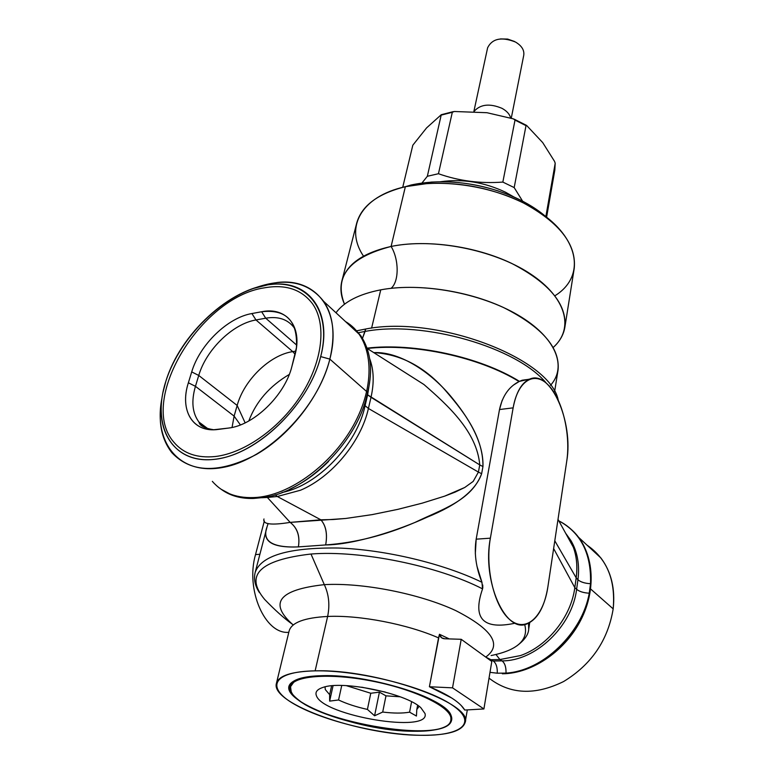 <?xml version="1.0" encoding="UTF-8"?>
<svg xmlns="http://www.w3.org/2000/svg" width="774" height="774" viewBox="0 0 774 774"><rect width="100%" height="100%" fill="white"/><g stroke="black" fill="none" stroke-linecap="round" stroke-linejoin="round"><path stroke-width="1.16" d="M369.701 381.698L367.631 394.827L479.745 464.913C477.016 431.737 447.74 405.228 423.92 384.494L398.426 368.298M268.104 523.514L267.02 526.949C261.815 541.229 272.274 547.886 298.377 546.899L325.67 544.935L298.377 546.899C300.186 536.159 297.458 527.984 290.173 522.382L320.862 519.809C325.96 525.72 327.557 534.099 325.67 544.935C327.615 534.06 326.018 525.681 320.862 519.809L277.305 496.502L267.369 497.459L290.173 522.382L345.843 518.454L372.042 514.633L397.739 509.369L422.091 503.187L444.624 496.153L464.739 487.485L473.185 481.409L478.419 472.082L368.414 408.469L364.138 404.87L365.086 405.692L367.631 394.827L365.086 405.692L368.414 408.469C361.187 441.499 331.853 477.026 300.554 490.213L277.305 496.502L320.862 519.809L333.033 519.528L345.843 518.454L372.042 514.633L397.739 509.379L422.091 503.187L444.634 496.153L455.054 492.148L464.739 487.485L473.195 481.409L478.419 472.082L479.745 464.913L371.007 397.304C374.297 382.617 373.852 369.759 369.682 358.73C373.852 369.759 374.297 382.617 371.007 397.304L368.414 408.469L478.419 472.082L479.745 464.913L482.957 466.538C483.644 446.637 473.407 423.823 452.268 398.097C432.714 373.745 400.729 351.328 373.784 352.625C399.916 354.124 423.204 366.044 443.647 388.413C461.885 409.378 483.334 435.327 482.957 466.538L481.641 473.717C471.221 501.01 441.993 509.234 414.961 522.44C385.017 535.318 355.247 542.816 325.67 544.935C354.279 544.722 398.378 530.374 427.142 517.187C457.666 504.832 475.826 490.339 481.641 473.717L482.957 466.538L479.745 464.913C477.016 431.766 447.778 405.276 423.978 384.543L398.436 368.308M323.716 301.405L360.839 335.771L353.892 327.944L360.839 335.771C370.011 349.867 372.681 366.953 368.84 387.048L367.698 392.466L329.85 359.117C335.49 335.171 333.449 315.937 323.716 301.405C307.868 281.349 284.464 277.024 253.495 288.431L276.937 282.539L271.316 284.435C230.023 287.976 180.245 333.826 165.897 381.166C151.22 425.923 171.925 464.342 214.524 459.35C256.929 455.064 308.903 404.831 320.688 356.591C332.849 311.158 308.323 279.685 271.316 284.435M367.631 394.827L371.007 397.304L368.414 408.469C361.187 441.499 331.853 477.026 300.554 490.213L277.305 496.502L275.215 494.799L277.305 496.502L267.369 497.459L290.173 522.382C297.38 528.032 300.118 536.198 298.377 546.899C272.061 548.002 261.602 541.355 267.02 526.959L255.159 572.45C261.07 555.616 288.673 547.47 337.996 548.011C385.297 549.646 443.589 563.598 481.95 582.29L482.56 588.869C472.227 618.668 483.121 630.094 515.261 623.167L515.252 623.167M368.84 387.048L367.698 392.466L329.85 359.117L320.688 356.591C333.11 308.284 304.869 276.957 264.602 285.442C224.441 293.298 180.023 336.419 165.897 381.166L162.937 392.544C153.929 434.591 178.301 466.558 219.98 458.498C261.515 451.019 309.387 402.557 320.688 356.591L329.85 359.117C342.592 310.742 316.208 277.46 276.937 282.539M261.641 311.748C286.39 306.552 302.992 326.531 294.894 355.266L291.856 366.624C284.803 395.408 253.708 425.487 228.369 428.09L218.316 429.406C192.823 433.227 179.345 410.297 188.372 382.791L191.71 371.907C199.692 344.73 227.653 317.601 251.908 313.547L261.641 311.748C286.206 308.981 297.806 320.929 296.452 347.594L291.856 366.624C284.803 395.408 253.708 425.487 228.369 428.09L213.672 429.754C190.955 430.46 180.052 408.43 188.372 382.791L195.445 386.323L188.372 382.791L191.71 371.907L198.744 375.448L191.71 371.907C199.692 344.73 227.653 317.601 251.908 313.547L255.981 319.962L251.908 313.547L261.641 311.748L265.714 318.201L261.641 311.748M209.948 429.618L203.852 426.619L198.986 422.091C192.3 413.113 191.12 401.184 195.445 386.323L198.744 375.448C206.252 349.567 232.877 323.745 255.981 319.962L265.714 318.201C278.224 316.121 287.676 319.256 294.072 327.625C295.523 329.405 296.471 333.846 296.916 340.966M229.917 427.858L228.369 428.09M213.672 429.754C204.539 428.254 199.644 425.7 198.986 422.091C192.3 413.113 191.12 401.184 195.445 386.323L198.744 375.448C206.252 349.567 232.877 323.745 255.981 319.962L292.756 351.619L295.862 351.106L292.756 351.619L255.981 319.962L265.714 318.201L296.723 345.146L265.714 318.201C278.224 316.121 287.676 319.256 294.072 327.625M195.445 386.323L234.116 416.122L195.445 386.323M232.045 427.451L234.116 416.122L240.404 424.926L234.116 416.122L237.163 405.45L234.116 416.122L232.045 427.451M198.744 375.448L237.163 405.45C244.052 380.005 269.923 354.937 292.756 351.619L295.136 354.328L292.756 351.619C269.923 354.937 244.052 380.005 237.163 405.45L245.145 422.875L237.163 405.45L198.744 375.448M248.802 420.979C256.136 401.561 269.623 386.052 289.273 374.452C269.623 386.052 256.136 401.561 248.802 420.979M363.499 256.136C344.546 228.166 360.394 196.577 405.363 186.689L411.091 184.996C438.374 179.22 467.506 181.232 498.475 191.014M513.646 196.857C526.842 202.74 537.949 209.657 546.976 217.61M341.866 281.049L356.659 223.289C361.497 205.855 377.731 193.655 405.363 186.689L391.102 246.451C432.879 237.744 493.454 249.547 529.967 273.59C566.694 297.584 574.356 328.689 553.246 347.439C559.699 341.576 563.578 334.842 564.865 327.238C567.052 304.279 549.327 283.003 511.662 263.402C475.265 246.016 426.31 239.234 391.102 246.451C349.238 257.374 333.7 276.628 344.507 304.211C340.908 296.268 340.028 288.557 341.866 281.049C346.52 264.35 362.938 252.808 391.102 246.451L405.363 186.689L411.091 184.996L431.253 182.093C463.191 180.429 493.483 186.708 522.131 200.911L546.986 217.62M564.865 327.238L574.231 268.346C576.601 244.42 559.515 222.535 522.953 202.691C487.61 185.131 439.903 178.746 405.363 186.689L427.122 183.564C461.633 181.784 494.373 188.566 525.343 203.901C578.362 230.633 588.608 274.973 554.91 295.774M550.478 385.365C567.458 366.576 555.945 337.319 518.145 315.134C480.528 292.93 421.559 282.133 380.74 289.844C359.001 294.11 344.082 301.754 335.984 312.773C344.082 301.754 359.001 294.11 380.74 289.844L371.597 328.137L380.74 289.844C416.431 283.187 466.296 290.26 503.468 307.501C541.926 326.899 560.124 347.7 558.073 369.904L554.61 391.683M391.102 246.451C399.132 259.532 399.191 281.572 391.093 288.325C399.191 281.572 399.132 259.532 391.102 246.451M365.657 329.018C436.836 314.844 550.101 358.256 558.209 400.013C550.12 358.265 436.846 314.834 365.657 329.018L365.076 331.427L358.478 332.685L365.076 331.427L362.493 338.315L365.657 329.018L356.804 330.788M546.405 383.265C517.177 347.429 423.784 320.213 365.076 331.427C423.784 320.223 517.167 347.429 546.396 383.265M530.035 378.999L519.46 381.369C480.354 356.969 414.167 342.505 367.089 348.145C414.167 342.505 480.354 356.969 519.46 381.369L522.179 380.218L529.435 379.231M502.152 400.352L499.501 409.543C502.461 395.93 508.982 386.603 519.073 381.563L519.073 381.563C479.996 357.327 414.225 342.969 367.282 348.493C414.225 342.969 479.996 357.327 519.073 381.563L513.472 385.075M477.103 566.665L481.95 582.29C475.933 567.468 473.998 553.091 476.174 539.168L490.377 538.172C484.824 568.755 494.731 608.374 510.714 620.371C526.61 632.832 543.677 616.094 547.895 586.76L566.742 461.169C570.777 434.659 562.63 400.081 548.737 385.51C534.921 370.543 517.932 380.044 513.143 407.85L499.501 409.543L476.174 539.168L499.501 409.543L513.143 407.85L490.377 538.172C481.863 580.635 505.432 633.974 527.007 623.863C537.62 619.248 544.586 606.884 547.895 586.76L566.742 461.169C573.669 421.791 550.488 368.995 529.445 379.231C521.531 382.859 516.094 392.399 513.143 407.85L490.377 538.172L476.174 539.168L475.323 553.807M516.887 645.845C524.559 640.108 528.507 634.525 528.71 629.098L528.545 623.234L528.71 629.098L529.706 622.635M478.419 472.082L481.641 473.717L478.419 472.082M485.917 657.174L490.919 659.709L499.917 659.545L495.96 654.485L499.917 659.545L490.919 659.709L485.917 657.174M263.982 518.967C262.415 524.317 271.142 525.449 290.173 522.382C271.142 525.449 262.415 524.308 263.982 518.967M267.369 497.459L261.825 497.73L267.369 497.459L266.749 496.908L267.369 497.459M366.276 397.991L367.698 392.466L366.276 397.991C354.995 444.131 305.091 492.757 263.295 497.518L253.582 498.456C240.753 498.804 229.965 495.747 221.2 489.303M161.95 398.194C157.77 420.727 161.098 438.916 171.954 452.78C191.255 473.156 219.477 473.669 256.629 454.309C290.84 434.485 320.833 395.204 329.85 359.117C318.085 407.801 267.494 459.263 223.376 467.341C179.113 476.029 152.981 442.467 161.95 398.194M284.842 491.809L282.017 492.487M289.592 489.294C303.524 482.753 316.527 473.465 328.573 461.42M365.086 405.692C356.94 444.566 317.795 485.54 281.997 492.496M263.295 497.518L253.582 498.456M221.122 489.255L232.626 495.399M489.381 659.709L490.919 659.709L493.309 661.025L490.919 659.709L489.381 659.709M570.854 540.455C577.452 551.63 579.813 564.739 577.936 579.774L576.185 577.83L574.811 587.64L553.633 548.563L574.811 587.64C571.144 616.655 547.789 646.029 520.534 655.568L499.917 659.545L520.534 655.568C547.789 646.029 571.144 616.655 574.811 587.64L576.185 577.83L577.936 579.774L576.611 589.285L574.811 587.64L576.611 589.285C572.315 626.031 535.618 661.219 502.045 660.87L499.917 659.545L502.045 660.87C504.861 663.047 506.186 667.12 506.022 673.099C506.167 667.159 504.841 663.086 502.045 660.87C535.608 661.228 572.315 626.031 576.611 589.285C579.358 591.549 583.567 592.865 589.246 593.213C582.135 633.355 542.951 670.913 506.022 673.099L497.295 673.206C497.469 667.246 496.144 663.192 493.309 661.025L502.045 660.87L493.309 661.025C496.134 663.221 497.459 667.285 497.295 673.206L489.99 672.345L497.295 673.206L506.022 673.099C542.264 671.784 582.803 632.203 589.246 593.213L590.03 588.463L613.182 608.867C607.929 640.417 591.384 664.653 563.54 681.575C534.911 695.584 510.076 694.442 489.033 678.15C510.076 694.442 534.911 695.584 563.54 681.575C591.384 664.653 607.929 640.417 613.182 608.867C615.688 580.113 606.971 558.876 587.04 545.148L600.934 558.006C611.266 571.831 615.349 588.782 613.182 608.867L590.03 588.463L590.523 583.712C591.723 565.455 587.505 549.763 577.859 536.653C572.557 529.784 566.229 524.53 558.847 520.883C580.877 532.706 591.433 553.652 590.523 583.712C584.834 583.383 580.635 582.067 577.936 579.774L576.611 589.285C579.32 591.559 583.538 592.874 589.246 593.213L590.523 583.712C584.863 583.373 580.664 582.058 577.936 579.774C579.813 564.73 577.452 551.63 570.844 540.455L565.688 533.305M414.216 731.246L414.216 731.246C355.905 731.701 267.775 697.026 293.191 681.468C298.716 677.85 308.662 675.915 323.019 675.654C368.172 674.318 441.915 696.929 450.516 714.044C455.731 725.441 443.628 731.178 414.216 731.246C379.067 730.83 329.763 718.833 304.898 704.495C279.714 687.941 285.751 678.324 323.019 675.654C359.804 674.996 416.954 689.247 440.087 704.64C463.771 720.033 449.636 731.875 414.216 731.246M315.134 670.855C271.984 671.474 265.405 687.999 294.855 704.475C323.784 721 380.276 734.72 420.853 735.29C461.72 736.103 478.777 722.587 451.532 704.659C424.926 686.722 357.907 669.965 315.134 670.855C291.595 671.503 278.698 675.654 276.434 683.297C269.894 703.75 361.129 735.377 420.853 735.29C447.575 735.494 462.349 731.188 465.164 722.384C473.417 703.343 375.893 668.746 315.134 670.855L327.634 616.452L315.134 670.855M449.268 638.918L439.468 634.274L438.548 637.882C407.434 624.183 359.571 614.953 327.634 616.452C304.405 617.7 291.575 622.528 289.137 630.936L276.434 683.297M461.12 705.385L464.758 710.048C460.298 702.521 448.523 694.752 429.406 686.741L452.529 687.844L461.207 639.295L444.75 638.773C441.848 638.589 440.087 637.089 439.468 634.274L441.635 637.805L444.75 638.773L461.207 639.295L491.8 661.47L483.905 708.955L464.758 710.048L483.905 708.955L452.529 687.844L429.406 686.741L451.774 698.032M439.468 634.274L429.406 686.741L438.548 637.882C407.434 624.183 359.571 614.953 327.634 616.452C329.985 604.958 328.873 594.355 324.316 584.651C278.688 589.691 268.326 603.139 293.23 624.976C268.326 603.139 278.688 589.691 324.316 584.651C362.609 582.454 419.508 593.668 455.731 610.589C492.506 629.436 502.51 644.926 485.743 657.068C502.51 644.926 492.506 629.436 455.731 610.589C419.508 593.668 362.609 582.454 324.316 584.651C328.873 594.355 329.985 604.958 327.634 616.452C304.405 617.7 291.575 622.528 289.137 630.936M491.8 661.47L483.905 708.955L452.529 687.844L461.207 639.295L491.8 661.47M292.098 624.067C284.019 618.252 274.867 610.038 264.65 599.424C244.352 575.111 259.793 559.97 310.993 554.02C360.452 550.082 437.658 565.746 482.56 588.869C437.658 565.746 360.452 550.082 310.993 554.02L324.316 584.651L310.993 554.02C259.793 559.97 244.352 575.111 264.65 599.424L264.553 599.318M491.103 655.549C517.7 650.141 528.894 639.788 524.666 624.483C528.894 639.788 517.7 650.141 491.103 655.549M481.95 582.29C443.589 563.598 385.297 549.646 337.996 548.011C288.673 547.47 261.07 555.616 255.159 572.45C253.591 579.097 254.994 585.792 259.367 592.516M482.792 588.066L482.744 584.989M255.526 554.581L264.35 520.931L255.526 554.581L259.9 554.271L255.526 554.581C245.3 589.672 265.076 634.67 288.799 632.31M576.185 577.83L554.794 540.794L576.185 577.83C577.665 566.752 576.727 556.554 573.35 547.237L565.891 533.683L569.161 538.443C575.769 549.637 578.11 562.766 576.185 577.83M215.336 456.515C197.264 458.324 183.467 453.583 173.957 442.293C137.366 401.271 200.379 297.419 263.886 287.918C285.403 283.971 301.657 289.321 312.657 303.95C326.57 323.813 322.893 360.423 301.879 393.889C280.914 427.354 245 453.109 215.336 456.515M345.523 321.607C370.969 336.177 377.219 376.899 357.066 418.376C337.116 459.853 293.452 494.151 257.287 497.372C237.899 498.891 222.912 493.551 212.337 481.351M502.336 673.796C533.073 673.583 566.974 649.773 582.222 617.217C597.567 584.66 592.478 548.427 571.86 529.958M513.839 196.944L505.577 192.242C484.282 182.142 462.571 178.639 440.445 181.735M421.956 183.032L427.345 176.278L441.267 114.707L426.58 127.903L412.823 145.193L402.732 187.26M502.839 182.083L515.01 120.105L513.394 118.867L486.962 112.714L454.338 111.495L452.316 112.269L438.452 173.724C458.866 180.952 480.325 183.738 502.839 182.083L514.178 187.579L526.01 125.649L526.601 125.427L542.7 142.59L554.532 161.34L555.181 163.188L554.832 170.048L555.181 163.188M522.614 201.163L514.178 187.579M427.345 176.278L438.452 173.724M545.854 216.633L555.171 163.401M510.617 118.006C509.689 114.194 506.806 110.963 501.949 108.312C490.019 103.348 480.896 104.19 474.578 110.827L474.201 111.456L474.578 110.827M511.266 118.199L523.756 55.225C524.443 50.117 521.676 45.705 515.436 42.009C501.562 36.591 492.293 38.506 487.63 47.736L473.872 111.437M514.555 41.496L507.676 39.077L500.459 38.923M385.336 692.072L361.729 687.186M400.158 696.794L385.974 695.845L379.415 692.149L370.775 693.252L346.259 685.629M331.601 685.832L329.637 694.646L325.303 689.576L325.051 687.07M316.402 695.652C314.979 692.072 317.147 689.334 322.903 687.447C342.166 680.123 406.098 693.369 420.872 707.736L425.032 713.57C430.789 733.946 322.719 715.882 316.402 695.652M419.082 706.304L416.799 709.584L417.621 705.278M411.594 701.766L409.581 712.167C402.596 713.415 393.637 713.376 382.704 712.051L385.974 695.845M341.74 685.474L338.567 699.977C346.626 703.789 356.243 706.943 367.418 709.419L370.775 693.252M409.581 712.167L416.441 716.037L416.799 709.584M329.637 694.646L329.637 701.118L333.062 685.706M338.567 699.977L329.637 701.118M367.418 709.419L374.577 715.786L379.415 692.149M382.704 712.051L374.577 715.786M450.884 717.827L450.874 719.926C448.504 746.3 301.502 719.801 291.169 691.492L290.531 686.712C292.553 675.818 328.969 672.693 371.297 680.936C413.626 689.054 449.655 706.246 450.884 717.827M290.531 686.712L294.536 681.091L301.841 677.947M443.966 707.378L449.423 713.164L451.019 717.082L450.874 719.926M441.441 115.055L452.316 112.269M515.01 120.105L526.01 125.649M526.436 125.369L514.352 119.264M198.986 422.091L208.216 428.97M427.122 183.564L431.253 182.093M525.343 203.901L522.131 200.911M423.92 384.494L398.329 368.24M423.978 384.543L367.186 348.435M467.312 709.903L465.164 722.384M443.376 638.579L441.635 637.805M577.859 536.653L600.934 558.006M558.006 519.364L573.35 547.237M570.844 540.455L569.161 538.443M546.589 217.271L554.832 170.048M453.332 111.62L441.267 114.707M514.149 119.157L526.601 125.427M295.349 680.23L294.536 681.091M449.017 712.061L449.423 713.164"/></g></svg>
